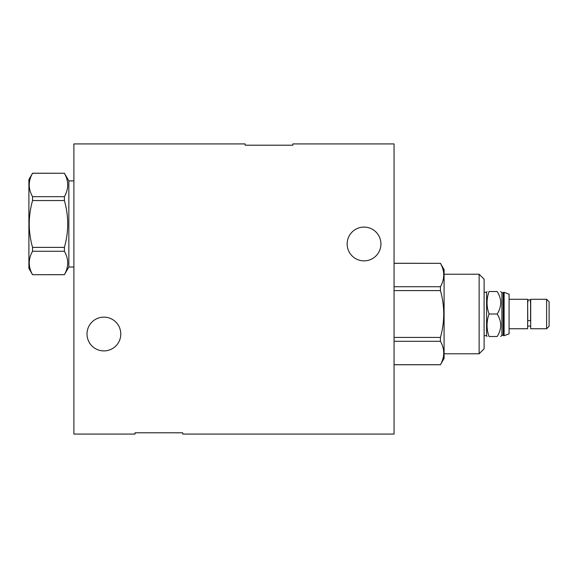 <?xml version="1.0" encoding="UTF-8"?>
<svg xmlns="http://www.w3.org/2000/svg" width="578" height="578" viewBox="0 0 578 578"><rect width="100%" height="100%" fill="white"/><g stroke="black" fill="none" stroke-linecap="round" stroke-linejoin="round"><path stroke-width="0.87" d="M182.735 432.799L182.735 434.078L394.059 434.078L394.059 143.922L292.873 143.922L292.873 145.201L245.18 145.201L245.18 143.922L73.883 143.922L73.883 434.078L135.042 434.078L135.042 432.799L182.735 432.799L135.042 432.799M245.18 145.201L292.873 145.201L245.18 145.201M364.039 227.089A16.892 16.892 0 0 0 347.154 243.974A16.892 16.892 0 0 0 364.039 260.866A16.892 16.892 0 0 0 380.931 243.974A16.892 16.892 0 0 0 364.039 227.089M103.903 317.134A16.892 16.892 0 0 0 87.011 334.026A16.892 16.892 0 0 0 103.903 350.911A16.892 16.892 0 0 0 120.788 334.026A16.892 16.892 0 0 0 103.903 317.134M440.436 263.265L444.085 269.586L444.085 358.439L440.436 364.711C444.822 356.908 444.822 349.105 440.436 341.295L440.436 337.429C444.822 321.816 444.822 306.21 440.436 290.597L440.436 286.731C444.822 278.928 444.822 271.118 440.436 263.315L394.059 263.265M394.059 364.711L440.436 364.711M394.059 286.731L440.436 286.731M440.436 263.315L394.059 263.315M440.436 290.597L394.059 290.597M394.059 337.429L440.436 337.429M440.436 341.295L394.059 341.295M444.085 274.232L479.14 274.232L484.104 279.196L484.104 348.83L479.14 353.794L479.14 274.232M444.085 353.794L479.14 353.794M484.104 335.702L486.589 335.702L486.589 292.324L487.052 291.522M497.196 314.013C501.863 321.512 501.863 329.005 497.196 336.504C501.863 336.504 501.863 336.504 497.196 336.504C501.863 336.504 501.863 336.504 497.196 336.504L489.06 336.504C486.387 336.504 486.387 336.504 489.06 336.504C486.387 336.504 486.387 336.504 489.06 336.504C486.387 329.005 486.387 321.512 489.06 314.013L497.196 314.013C501.863 306.513 501.863 299.021 497.196 291.522L489.06 291.522C486.387 299.021 486.387 306.513 489.06 314.013M489.06 291.522C486.387 291.522 486.387 291.522 489.06 291.522C486.387 291.522 486.387 291.522 489.06 291.522M497.196 291.522C501.863 291.522 501.863 291.522 497.196 291.522C501.863 291.522 501.863 291.522 497.196 291.522M500.671 291.522L501.914 292.764L501.914 335.262L500.671 336.504M501.914 335.262L503.192 335.262L503.192 292.764L503.633 292.324L503.633 335.702L504.117 335.702L504.117 292.324L509.081 294.188L509.081 333.838L504.117 335.702M509.081 328.745L527.649 328.745L527.649 299.288L509.081 299.288M527.649 301.926L527.772 320.104A1.402 0.657 0 0 0 529.166 320.768A1.402 0.657 0 0 0 530.568 320.104L530.568 301.087C529.636 299.281 528.704 299.281 527.772 301.087L528.046 301.926M530.691 299.288L530.691 328.745L546.622 328.745L546.622 299.288L530.691 299.288M546.622 328.745L549.1 326.259L549.1 301.767L546.622 299.288M73.883 267.029L68.84 267.029L64.404 274.666C68.796 266.855 68.796 259.052 64.404 251.249L64.404 247.377C68.796 231.771 68.796 216.158 64.404 200.552L64.404 196.679C68.796 188.876 68.796 181.073 64.404 173.27L32.549 173.219L28.9 179.541L28.9 268.387L32.549 274.709L64.404 274.666M73.883 180.9L68.84 180.9L68.84 267.029M68.84 180.9L64.404 173.219M64.404 200.552L32.549 200.552C28.163 216.158 28.163 231.771 32.549 247.377L64.404 247.377M32.549 247.377L32.549 251.249C28.163 259.052 28.163 266.855 32.549 274.666M64.404 251.249L32.549 251.249M32.549 173.219L32.549 173.27C28.163 181.073 28.163 188.876 32.549 196.679L64.404 196.679M64.404 173.27L32.549 173.27M32.549 196.679L32.549 200.552M394.059 364.761L440.436 364.761M484.104 292.324L486.589 292.324M486.589 335.702L487.052 336.504M501.914 292.764L503.192 292.764M503.633 292.324L504.117 292.324M503.192 335.262L503.633 335.702M530.691 326.1L527.649 326.1M530.293 301.926L530.568 301.087L530.691 301.926M64.404 274.709L32.549 274.709"/></g></svg>
